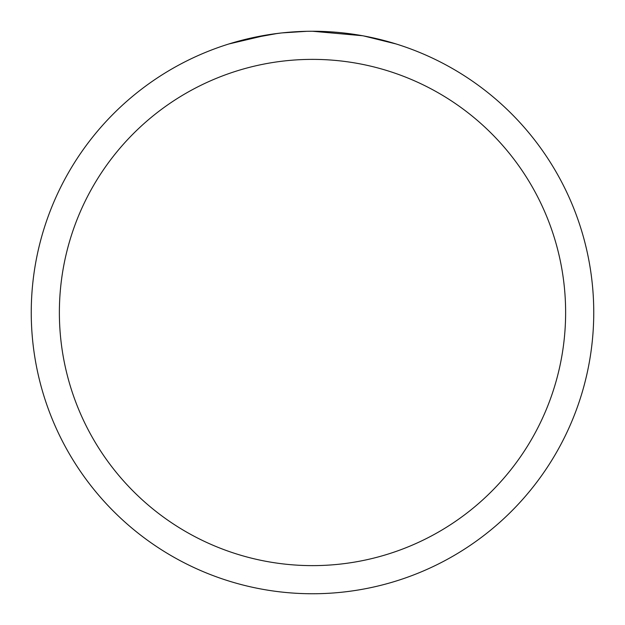 <?xml version="1.0" encoding="UTF-8"?>
<svg xmlns="http://www.w3.org/2000/svg" width="625" height="625" viewBox="0 0 625 625"><rect width="100%" height="100%" fill="white"/><g stroke="black" fill="none" stroke-linecap="round" stroke-linejoin="round"><path stroke-width="0.94" d="M31.25 312.5A281.25 281.25 0 0 1 312.5 31.25A281.25 281.25 0 0 1 593.75 312.5A281.25 281.25 0 0 1 312.5 593.75A281.25 281.25 0 0 1 31.25 312.5M228.938 43.953L267.617 34.852M270.164 34.453L280.781 33.047M284.992 32.602L289.648 32.18M290.695 32.094L292.445 31.969M295.133 31.789L299.859 31.539M306.805 31.305L282.102 32.898M363.789 35.969L396.078 43.953M362.461 35.727L312.5 31.25M247.805 38.789L277.352 33.461M291.883 32.008L293.438 31.898M312.5 59.375A253.125 253.125 0 0 1 565.625 312.5A253.125 253.125 0 0 1 312.5 565.625A253.125 253.125 0 0 1 59.375 312.5A253.125 253.125 0 0 1 312.5 59.375"/></g></svg>
